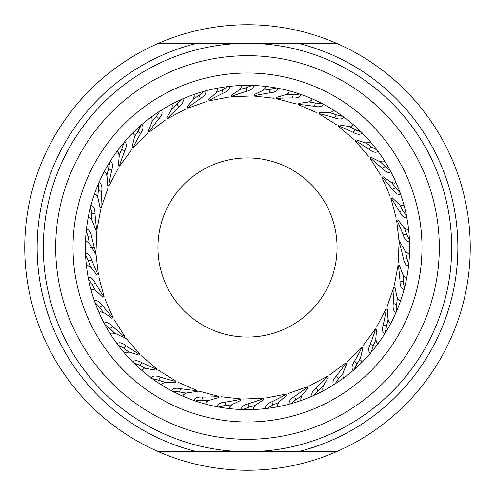 <?xml version="1.0" encoding="UTF-8"?>
<svg xmlns="http://www.w3.org/2000/svg" width="495" height="495" viewBox="0 0 495 495"><rect width="100%" height="100%" fill="white"/><g stroke="black" fill="none" stroke-linecap="round" stroke-linejoin="round"><path stroke-width="0.74" d="M337.064 247.5A89.564 89.564 0 0 0 247.5 157.936A89.564 89.564 0 0 0 157.936 247.5A89.564 89.564 0 0 0 247.5 337.064A89.564 89.564 0 0 0 337.064 247.5M409.613 247.5A162.113 162.113 0 0 1 247.5 409.613A162.113 162.113 0 0 1 85.388 247.5A162.113 162.113 0 0 1 247.5 85.388A162.113 162.113 0 0 1 409.613 247.5M247.5 421.988A174.488 174.488 0 0 1 73.013 247.5A174.488 174.488 0 0 1 247.5 73.013A174.488 174.488 0 0 1 421.988 247.5A174.488 174.488 0 0 1 247.5 421.988M247.5 55.688A191.812 191.812 0 0 0 55.688 247.5A191.812 191.812 0 0 0 247.5 439.312A191.812 191.812 0 0 0 439.312 247.5A191.812 191.812 0 0 0 247.5 55.688M247.5 43.312A204.188 204.188 0 0 0 43.312 247.5A204.188 204.188 0 0 0 247.5 451.688A204.188 204.188 0 0 0 451.688 247.5A204.188 204.188 0 0 0 247.5 43.312L196.855 43.312A210.375 210.375 0 0 0 196.855 451.688L298.145 451.688A210.375 210.375 0 0 0 298.145 43.312L247.5 43.312M196.855 43.312L158.48 43.312A222.75 222.75 0 0 0 158.48 451.688L196.855 451.688M298.145 451.688L336.52 451.688A222.75 222.75 0 0 0 247.5 24.75A222.75 222.75 0 0 0 158.48 43.312M216.562 451.688L278.438 451.688L216.562 451.688M158.48 451.688A222.75 222.75 0 0 0 336.52 451.688M336.52 43.312L298.145 43.312M248.707 407.199L242.983 409.551M254.17 405.727L248.843 407.168M263.742 399.663L263.588 398.24C263.557 398.716 258.607 400.517 248.731 403.648C243.732 404.867 241.263 406.841 241.325 409.563M253.688 409.495L253.688 407.88L255.092 405.43L248.756 407.187L248.731 403.648M241.325 409.173L241.325 409.495M248.756 407.187L242.946 409.551M253.688 407.88L255.748 404.972L263.786 399.632M229.476 408.61L229.717 407.014L231.468 404.799L224.94 405.591L225.448 402.089C220.349 402.509 217.614 404.093 217.243 406.834M240.929 400.362L232.186 404.446L229.717 407.014M223.387 405.752L221.958 405.993M220.807 406.271L219.155 406.896M230.509 404.953L224.996 405.584M240.879 400.387L240.941 398.951C240.842 399.422 235.676 400.461 225.448 402.089M224.94 405.591L218.846 407.057M277.763 406.76L277.522 405.17L278.543 402.534L272.541 405.213L267.151 408.418M277.676 402.961L272.596 405.195M272.51 405.226L267.17 408.412M277.522 405.17L279.124 401.983L286.277 395.505M286.24 395.542L285.875 394.156C285.918 394.633 281.29 397.151 271.99 401.717C267.195 403.691 265.048 406.011 265.549 408.678M272.541 405.213L271.99 401.717M265.487 408.282L265.537 408.604M307.871 388.117L307.302 386.799C307.414 387.263 303.212 390.444 294.704 396.346C290.256 399.013 288.48 401.624 289.371 404.186M295.738 399.737L290.936 403.685M300.508 396.73L295.818 399.694M301.306 396.173L295.769 399.725L294.704 396.346M295.769 399.725L290.912 403.691M301.158 400.474L300.688 398.933L301.802 395.548L307.902 388.074M328.154 377.549L327.399 376.33C327.579 376.775 323.897 380.544 316.361 387.647C312.357 390.951 310.99 393.797 312.258 396.192M317.889 390.852L313.731 395.468M322.158 387.164L317.963 390.79M322.864 386.496L317.914 390.827L316.361 387.647M317.914 390.827L313.706 395.474M323.359 390.765L322.666 389.311L323.26 385.797L328.179 377.499M346.636 364.079L345.708 362.983C345.949 363.392 342.874 367.674 336.476 375.823C333.017 379.677 332.089 382.703 333.698 384.881M338.469 378.755L335.041 383.941M342.138 374.474L338.531 378.694M342.738 373.713L338.493 378.731L336.476 375.823M338.493 378.731L335.022 383.953M343.864 377.858L342.961 376.528L343.023 372.964L346.655 364.023M362.903 347.997L361.82 347.057C362.123 347.428 359.723 352.118 354.612 361.127C351.766 365.372 351.302 368.497 353.207 370.501M356.19 365.025L355.49 366.288M354.989 367.358L354.451 369.035M360.007 358.949L357.068 363.658M360.484 358.108L357.037 363.701L354.612 361.127M357.037 363.701L354.383 369.388M362.222 362.043L361.127 360.861L360.657 357.328L362.915 347.948M361.127 360.861L360.577 359.939M376.59 329.676L375.383 328.903C375.736 329.225 374.059 334.224 370.347 343.895C368.169 348.517 368.175 351.679 370.359 353.374M372.494 347.509L371.986 348.864M371.652 350.002L371.368 351.741M375.365 340.937L373.156 346.03M375.705 340.034L373.131 346.079L370.347 343.895M373.131 346.079L371.355 352.094M378.007 343.666L376.751 342.658L375.761 339.236L376.596 329.621M376.751 342.658L376.07 341.828M387.399 309.517L386.088 308.936C386.484 309.202 385.568 314.393 383.34 324.503C381.88 329.404 382.35 332.529 384.77 333.877M386.001 327.764L385.704 329.181M385.543 330.351L385.525 332.114M387.857 320.84L386.434 326.205M388.068 319.894L386.422 326.255L383.34 324.503M386.422 326.255L385.562 332.467M390.883 323.142L389.491 322.332L388 319.096L387.393 309.468M389.491 322.332L388.693 321.614M395.078 287.972L393.698 287.595C394.131 287.799 393.995 293.065 393.302 303.398C392.585 308.459 393.519 311.479 396.105 312.456M395.734 312.308L396.043 312.432M396.421 306.226L396.334 307.667M396.353 308.849L396.588 310.594M397.225 299.098L396.613 304.617M397.287 298.132L396.606 304.673L393.302 303.398M396.606 304.673L396.681 310.94M400.554 300.923L399.057 300.335L397.101 297.353L395.066 287.917M399.057 300.335L398.159 299.741M399.465 265.524L398.036 265.357C398.5 265.493 399.156 270.722 400.003 281.042C400.047 286.16 401.426 289 404.13 289.581M403.505 283.375L403.642 284.817M403.833 285.98L404.335 287.675M403.239 276.21L403.462 281.754M403.159 275.245L403.462 281.81L400.003 281.042M403.462 281.81L404.471 287.997M406.81 277.516L405.238 277.157L402.862 274.496L399.44 265.481M405.238 277.157L404.267 276.705M409.501 253.434L407.899 253.31L405.554 251.732L406.834 258.18L403.301 257.938C404.161 263.055 405.943 265.66 408.653 265.765M408.257 265.741L408.579 265.765M403.301 257.938C400.919 247.859 399.49 242.785 399.019 242.723L398.314 262.882M406.841 258.217L408.759 264.126M406.822 258.087L406.061 253.916M398.023 219.935L396.613 220.195L398.921 240.23L400.455 242.68L399.019 242.723M406.834 258.18L408.752 264.151M407.899 253.31L405.151 251.045L398.921 240.23M396.613 220.195C397.089 220.188 399.261 224.99 403.116 234.605C404.731 239.531 406.878 241.845 409.575 241.541M409.179 241.579L409.501 241.554M406.655 234.345L409.433 239.908L406.649 234.314L403.116 234.605M404.786 229.024L406.63 234.259M408.579 229.222L406.97 229.34L404.421 228.127L406.649 234.314M406.97 229.34L403.914 227.508L397.992 219.891M392.238 197.808L390.877 198.272C391.353 198.198 394.212 202.622 399.459 211.551C401.785 216.185 404.26 218.153 406.878 217.454M406.488 217.546L406.81 217.472M399.781 204.955L402.905 210.74L406.494 215.857M400.276 205.79L402.881 210.691M406.5 215.882L402.905 210.74L399.459 211.551M404.056 205.419L402.485 205.778L399.193 204.416L392.195 197.771M383.21 176.789L381.942 177.451C382.394 177.309 385.883 181.257 392.405 189.307C395.394 193.539 398.135 195.117 400.616 194.034M395.709 188.02L400.003 192.512M392.349 183.49L395.66 187.945M391.737 182.735L395.691 187.989L392.405 189.307M395.691 187.989L400.01 192.536M396.037 182.556L394.534 183.144L391.075 182.29L383.167 176.764M371.157 157.354L370 158.202C370.427 157.985 374.468 161.37 382.109 168.362C385.698 172.099 388.643 173.25 390.939 171.815M385.19 166.592L390.103 170.398M381.193 162.614L385.129 166.53M384.695 161.147L383.303 161.945L380.476 161.964L385.166 166.567L382.109 168.362M385.166 166.567L390.116 170.416M383.303 161.945L379.752 161.618L371.108 157.33M356.344 139.93L355.323 140.939C355.713 140.667 360.212 143.414 368.812 149.181C372.921 152.349 376.002 153.048 378.056 151.278M371.59 146.978L377.017 150.004M367.049 143.637L371.522 146.922M370.297 141.663L369.035 142.665L366.244 143.098L371.566 146.953L368.812 149.181M371.566 146.953L377.035 150.022M369.035 142.665L365.477 142.869L356.289 139.918M339.094 124.907L338.233 126.058C338.58 125.73 343.437 127.778 352.805 132.196C357.254 134.714 360.403 134.949 362.26 132.895M356.573 130.327L357.885 130.94M358.993 131.354L360.707 131.769M350.231 126.98L355.144 129.56M349.359 126.565L355.193 129.585L352.805 132.196M355.193 129.585L361.059 131.806M353.152 124.542L352.05 125.724L348.56 126.454L339.038 124.901M352.05 125.724L351.172 126.336M319.801 112.625L319.12 113.893C319.417 113.516 324.522 114.815 334.441 117.791C339.217 119.617 342.367 119.382 343.895 117.074M337.893 115.385L339.279 115.787M340.436 116.034L342.193 116.189M331.124 113.015L336.365 114.834M330.196 112.736L336.414 114.852L334.441 117.791M336.414 114.852L342.546 116.177M333.642 110.168L332.733 111.499L329.392 112.742L319.739 112.631M332.733 111.499L331.953 112.241M298.887 103.356L298.411 104.711C298.64 104.29 303.887 104.816 314.139 106.283C319.133 107.378 322.214 106.673 323.377 104.16M317.19 103.387L318.625 103.579M319.807 103.653L321.564 103.542M310.142 102.05L315.6 103.071M309.183 101.914L315.655 103.084L314.139 106.283M315.655 103.084L321.911 103.474M312.215 98.864L311.51 100.312L308.391 102.044L298.832 103.368M311.51 100.312L310.854 101.166M276.835 97.311L276.556 98.715C276.73 98.27 281.989 98.004 292.347 97.93C297.452 98.264 300.391 97.107 301.17 94.452M294.933 94.607L296.375 94.588M297.557 94.483L299.277 94.112M287.768 94.341L293.312 94.533M286.797 94.347L293.368 94.539L292.347 97.93M293.368 94.539L299.617 93.994M289.334 90.882L288.857 92.417L286.036 94.588L276.779 97.329M288.857 92.417L288.338 93.357M254.121 94.613L254.059 96.049C254.158 95.578 259.324 94.539 269.552 92.912C274.651 92.491 277.386 90.907 277.757 88.166M271.613 89.249L273.042 89.007M274.193 88.729L275.845 88.104M264.491 90.047L270.004 89.416M263.532 90.201L270.06 89.409L269.552 92.912M270.06 89.409L276.154 87.943M265.524 86.39L265.283 87.986L262.814 90.554L254.071 94.644M231.258 95.337L231.412 96.76C231.443 96.284 236.393 94.483 246.269 91.352C251.305 90.115 253.774 88.141 253.675 85.437M253.675 85.833L253.675 85.505M246.275 87.807L252.029 85.449M240.83 89.273L246.188 87.825M241.312 85.505L241.312 87.12L239.908 89.57L246.244 87.813L246.269 91.352M246.244 87.813L252.054 85.449M241.312 87.12L239.252 90.028L231.215 95.368M208.76 99.458L209.125 100.844C209.082 100.367 213.71 97.849 223.01 93.283C227.805 91.309 229.952 88.989 229.451 86.322M229.513 86.718L229.463 86.396M222.49 89.774L227.83 86.588M217.324 92.039L222.404 89.805M217.237 88.24L217.478 89.83L216.457 92.466L222.459 89.787L223.01 93.283M222.459 89.787L227.849 86.582M217.478 89.83L215.876 93.017L208.723 99.495M187.129 106.883L187.698 108.201C187.586 107.737 191.788 104.556 200.296 98.654C204.744 95.987 206.52 93.376 205.629 90.814M199.262 95.263L204.064 91.315M194.492 98.27L199.182 95.306M193.842 94.526L194.312 96.067L193.7 98.821L199.231 95.275L200.296 98.654M199.231 95.275L204.088 91.309M194.312 96.067L193.199 99.452L187.098 106.926M166.846 117.451L167.601 118.67C167.421 118.225 171.103 114.456 178.639 107.353C182.643 104.049 184.01 101.203 182.742 98.808M177.111 104.148L181.269 99.532M172.842 107.836L177.037 104.21M172.136 108.504L177.086 104.173L178.639 107.353M177.086 104.173L181.294 99.526M171.641 104.235L172.334 105.689L171.74 109.203L166.821 117.501M148.364 130.921L149.292 132.017C149.051 131.608 152.126 127.326 158.524 119.177C161.983 115.323 162.911 112.297 161.302 110.119M156.531 116.245L159.959 111.059M152.862 120.526L156.47 116.306M152.262 121.287L156.507 116.269L158.524 119.177M156.507 116.269L159.978 111.047M151.136 117.142L152.039 118.472L151.977 122.036L148.345 130.977M132.097 147.003L133.18 147.943C132.877 147.572 135.277 142.882 140.388 133.873C143.234 129.628 143.699 126.503 141.793 124.499M138.81 129.975L139.51 128.712M140.011 127.642L140.549 125.965M134.993 136.051L137.932 131.342M134.516 136.892L137.963 131.299L140.388 133.873M137.963 131.299L140.617 125.612M132.778 132.957L133.873 134.139L134.343 137.672L132.085 147.052M133.873 134.139L134.423 135.061M118.41 165.324L119.617 166.097C119.264 165.776 120.941 160.776 124.653 151.105C126.831 146.483 126.825 143.321 124.641 141.626M122.506 147.491L123.014 146.136M123.348 144.998L123.632 143.259M119.635 154.063L121.844 148.97M119.295 154.966L121.869 148.921L124.653 151.105M121.869 148.921L123.645 142.907M116.993 151.334L118.249 152.342L119.239 155.764L118.404 165.379M118.249 152.342L118.93 153.172M107.601 185.483L108.912 186.064C108.516 185.798 109.432 180.607 111.66 170.497C113.12 165.596 112.65 162.471 110.23 161.123M108.999 167.236L109.296 165.819M109.457 164.649L109.475 162.886M107.143 174.16L108.566 168.795M106.932 175.106L108.578 168.746L111.66 170.497M108.578 168.746L109.438 162.533M104.117 171.858L105.509 172.668L107 175.904L107.607 185.532M105.509 172.668L106.307 173.386M99.922 207.028L101.302 207.405C100.869 207.201 101.005 201.935 101.698 191.602C102.416 186.541 101.481 183.521 98.895 182.544M99.266 182.692L98.957 182.568M98.579 188.774L98.666 187.333M98.647 186.151L98.412 184.406M97.775 195.902L98.387 190.383M97.713 196.868L98.394 190.328L101.698 191.602M98.394 190.328L98.319 184.06M94.446 194.077L95.943 194.665L97.899 197.647L99.934 207.077M95.943 194.665L96.841 195.259M88.19 217.484L89.762 217.843L92.138 220.504L96.686 232.118L95.535 229.476L96.964 229.643C96.506 229.531 95.851 224.297 94.997 213.958C94.953 208.84 93.574 206 90.87 205.419M91.495 211.625L91.358 210.183M91.167 209.02L90.665 207.325M91.761 218.796L91.538 213.246M91.841 219.755L91.538 213.19L94.997 213.958M91.538 213.19L90.529 207.003M89.762 217.843L90.733 218.301M94.52 252.326L95.981 252.277L94.52 252.326L95.981 252.277L94.26 247.5L91.699 237.062C90.839 231.945 89.057 229.34 86.347 229.235M86.743 229.259L86.421 229.235M94.465 248.113L94.001 246.677M88.846 240.644L88.166 236.82L86.241 230.874M90.61 247.5L94.26 247.5M86.248 230.849L88.166 236.82L91.699 237.062M85.499 241.566L87.101 241.69L89.849 243.955L91.736 247.5M91.754 247.42L96.08 254.764L98.387 274.805C97.911 274.812 95.739 270.01 91.884 260.395C90.269 255.47 88.122 253.155 85.425 253.459M85.821 253.421L85.499 253.446M86.421 265.778L88.03 265.66L90.579 266.873L88.351 260.686L85.567 255.092L88.351 260.686L91.884 260.395M90.214 265.976L88.37 260.741M96.977 275.065L98.387 274.805M88.03 265.66L91.086 267.492L97.008 275.109M102.762 297.192L104.123 296.728C103.647 296.802 100.788 292.378 95.541 283.449C93.215 278.815 90.74 276.847 88.122 277.547M88.512 277.454L88.19 277.528M92.082 284.229L88.506 279.143M94.724 289.21L92.12 284.309M95.219 290.045L92.095 284.26L95.541 283.449M92.095 284.26L88.5 279.118M90.944 289.581L92.516 289.222L95.807 290.584L102.805 297.229M111.79 318.211L113.058 317.549C112.606 317.691 109.117 313.743 102.595 305.693C99.606 301.461 96.865 299.883 94.384 300.966M99.291 306.98L94.997 302.488M102.651 311.51L99.34 307.055M98.963 312.444L100.466 311.856L103.257 312.265L99.309 307.011L102.595 305.693M99.309 307.011L94.991 302.464M100.466 311.856L103.925 312.71L111.833 318.236M110.305 333.853L111.697 333.055L115.248 333.382L126.485 338.803L123.843 337.646L125 336.798C124.592 337.027 120.551 333.642 112.891 326.638C109.302 322.901 106.357 321.75 104.061 323.186M109.81 328.408L104.897 324.602M113.813 332.393L109.871 328.47M111.697 333.055L114.524 333.036L109.834 328.433L112.891 326.638M109.834 328.433L104.884 324.584M138.656 355.07L139.677 354.061C139.287 354.333 134.788 351.586 126.188 345.819C122.079 342.651 118.998 341.952 116.944 343.722M123.41 348.022L117.983 344.996M127.951 351.363L123.478 348.078M128.756 351.902L123.434 348.047L126.188 345.819M123.434 348.047L117.965 344.978M124.703 353.337L125.965 352.335L129.523 352.131L138.711 355.088M155.906 370.093L156.767 368.942C156.42 369.27 151.563 367.222 142.195 362.804C137.746 360.286 134.597 360.051 132.74 362.105M138.427 364.673L137.115 364.06M136.007 363.646L134.293 363.231M144.769 368.02L139.856 365.44M145.641 368.435L139.807 365.415L142.195 362.804M139.807 365.415L133.941 363.194M141.848 370.458L142.95 369.276L146.44 368.546L155.962 370.099M142.95 369.276L143.828 368.664M175.199 382.375L175.88 381.107C175.583 381.484 170.478 380.185 160.559 377.209C155.783 375.383 152.633 375.618 151.105 377.926M157.107 379.615L155.721 379.213M154.564 378.966L152.806 378.811M163.876 381.985L158.635 380.166M164.804 382.264L158.586 380.148L160.559 377.209M158.586 380.148L152.454 378.824M161.358 384.832L162.267 383.501L165.608 382.258L175.255 382.369M162.267 383.501L163.047 382.759M182.785 396.136L183.49 394.688L186.609 392.956L198.947 391.106L196.113 391.644L196.589 390.289C196.373 390.71 191.132 390.184 180.861 388.717C175.867 387.622 172.786 388.328 171.623 390.84M177.81 391.613L176.375 391.421M175.193 391.347L173.436 391.458M184.864 392.95L179.4 391.929M185.817 393.086L179.345 391.916L180.861 388.717M179.345 391.916L173.089 391.526M183.49 394.688L184.146 393.834M218.165 397.689L218.444 396.285C218.27 396.73 213.011 396.996 202.653 397.07C197.548 396.736 194.609 397.893 193.83 400.548M200.067 400.393L198.625 400.412M197.443 400.517L195.723 400.888M207.232 400.659L201.688 400.467M208.203 400.653L201.632 400.461L202.653 397.07M201.632 400.461L195.383 401.006M205.666 404.118L206.143 402.584L208.964 400.412L218.221 397.671M206.143 402.584L206.662 401.643M263.588 398.24L243.429 399.038M285.875 394.156L266.062 397.955M307.302 386.799L288.282 393.506M327.399 376.33L309.585 385.797M345.708 362.983L329.503 375M361.82 347.057L347.589 361.356M375.383 328.903L363.441 345.164M386.088 308.936L376.701 326.793M393.698 287.595L387.078 306.653M398.036 265.357L394.336 285.188M390.877 198.272L396.142 217.744M381.942 177.451L390.048 195.921M370 158.202L380.773 175.255M355.323 140.939L368.515 156.197M338.233 126.058L353.554 139.182M319.12 113.893L336.229 124.585M298.411 104.711L316.918 112.736M276.556 98.715L296.053 103.894M254.059 96.049L274.106 98.258M231.412 96.76L251.571 95.962M209.125 100.844L228.938 97.045M187.698 108.201L206.718 101.494M167.601 118.67L185.415 109.203M149.292 132.017L165.497 120M133.18 147.943L147.411 133.644M119.617 166.097L131.559 149.837M108.912 186.064L118.299 168.207M101.302 207.405L107.922 188.347M96.964 229.643L100.664 209.812M95.981 252.277L96.686 232.118M104.123 296.728L98.858 277.256M113.058 317.549L104.952 299.079M125 336.798L114.227 319.745M139.677 354.061L126.485 338.803M156.767 368.942L141.446 355.818M175.88 381.107L158.771 370.415M196.589 390.289L178.082 382.264M218.444 396.285L198.947 391.106M240.941 398.951L220.894 396.743"/></g></svg>
